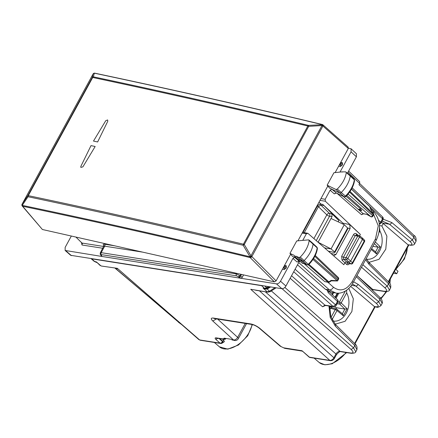 <?xml version="1.0" encoding="UTF-8"?>
<svg xmlns="http://www.w3.org/2000/svg" width="438" height="438" viewBox="0 0 438 438"><rect width="100%" height="100%" fill="white"/><g stroke="black" fill="none" stroke-linecap="round" stroke-linejoin="round"><path stroke-width="0.66" d="M394.348 271.62L396.702 273.745L393.466 273.241M395.667 269.2L398.022 271.325L396.702 273.745M334.873 323.835L335.793 324.021L345.1 321.284L351.889 311.511L353.324 298.782L348.801 288.423M379.478 225.586L381.865 225.964L383.195 223.528L381.525 222.208M368.577 262.023L369.497 262.209L378.996 259.323L385.79 249.156L386.902 236.148L381.865 225.964M381.345 222.537L382.15 222.663M225.307 338.344L224.995 338.919L224.136 338.163L231.33 339.291L231.779 339.685A3.608 2.672 -81.1 0 0 232.222 339.998L233.897 340.26A3.608 2.672 -81.1 0 0 234.533 340.468A3.608 2.672 -81.1 0 0 234.571 340.474M382.407 221.152L389.426 224.185L410.012 241.546C412.766 244.097 412.569 245.225 409.42 244.935L407.877 244.689L383.195 223.528M414.676 243.769L412.415 239.936L410.012 241.546M366.184 258.634L369.114 262.581L369.048 264.36L388.522 283.753L390.619 287.897L389.464 290.016M352.376 283.906L355.722 285.998A2.168 1.363 -49.8 0 0 358.131 284.388L378.711 301.749L380.972 305.582M354.594 343.501L374.632 306.753L350.674 286.359M328.938 305.998L330.208 317.408L335.344 326.173L335.409 324.394L354.884 343.786C356.702 345.111 357.381 347.088 356.91 349.716L354.818 345.571L353.554 347.887L351.123 349.48C353.838 352.103 353.619 353.274 350.466 352.99A2.168 1.604 98.9 0 0 351.095 353.291A2.168 1.604 98.9 0 0 351.101 353.291A2.168 1.604 98.9 0 0 351.128 353.291M355.765 351.813L353.554 347.887L284.864 287.432M330.498 360.704L329.852 360.392C331.418 360.452 332.776 359.571 333.915 357.753L334.353 358.541C333.526 359.921 332.239 360.644 330.498 360.704L310.082 357.501A2.168 1.604 98.9 0 1 309.442 357.189A2.168 1.287 131 0 1 308.998 356.992L302.006 350.718L309.442 357.189L329.852 360.392L250.722 289.277L267.919 292.184L255.781 290.279M265.253 291.768L335.962 353.997C337.118 352.19 338.47 351.309 340.008 351.347L340.644 351.648C339.959 351.238 338.547 352.283 336.4 354.791A2.168 0.635 -151.4 0 0 335.962 353.997L333.915 357.753L259.488 290.865M200.254 340.249L198.868 339.609L200.254 340.249L220.67 343.452A2.168 2.168 0 0 0 222.827 342.483L222.646 341.229L222.466 341.563A2.168 1.347 131.9 0 1 220.024 343.146L199.608 339.937L117.329 268.324L101.419 266.036L100.034 265.395L96.398 261.913L94.192 261.355L91.197 258.754M389.437 290.06L387.225 286.134L384.799 287.722C387.515 290.35 387.291 291.522 384.137 291.232A2.168 1.604 98.9 0 0 384.772 291.533L384.772 291.533A2.168 1.604 98.9 0 0 384.799 291.538M356.318 276.728L380.009 299.373L382.155 303.425L382.445 302.647C381.914 299.57 381.115 297.878 380.042 297.561L380.009 299.373L378.711 301.749L376.302 303.364C379.062 305.91 378.865 307.038 375.711 306.748L374.172 306.507M372.311 290.17L373.406 289.748L371.774 289.655M416.062 241.245L413.91 237.199L412.415 239.936L391.835 222.57A2.168 1.363 130.2 0 1 389.426 224.185L382.73 223.134M347.953 172.293L359.631 183.456L359.664 181.639M413.948 235.387L359.631 183.456L358.974 184.672L413.91 237.199L413.948 235.387C415.602 236.153 416.308 238.108 416.056 241.245M275.026 287.624L269.469 291.265L267.279 291.878L263.068 288.095L265.209 288.637A2.168 1.604 -81.1 0 1 265.176 288.631A2.168 1.604 -81.1 0 1 264.53 288.324L261.574 285.664L91.213 258.754M261.574 285.664L262.373 285.636M198.874 339.609L117.329 268.324L101.419 266.036M96.754 262.537L95.604 262.001L96.398 261.913L100.773 265.724L100.034 265.395M270.651 286.939L267.032 289.075L265.236 289.003L263.068 288.095L264.53 288.324L266.726 287.711L264.848 286.025M234.533 340.468L234.615 340.485A3.608 2.672 -81.1 0 1 233.542 339.965L231.779 339.685M284.766 348.358L301.902 351.052L302.006 350.718L283.693 347.843L284.766 348.358L280.293 346.212L283.693 347.843M225.975 338.448A2.168 1.604 -81.1 0 1 224.404 339.357A2.168 1.604 -81.1 0 1 223.758 339.045L216.065 337.84C214.91 337.802 214.823 338.306 215.797 339.346L220.024 343.146A2.168 1.604 98.9 0 0 220.67 343.452M223.758 339.045L223.32 338.656L224.995 338.919M222.46 342.916L224.371 341.678L223.736 340.238L222.394 339.045M224.371 341.678L222.931 342.237A2.168 0.635 28.6 0 0 222.466 341.563L219.082 338.525M328.61 291.396L328.325 292.748L327.257 290.668M378.635 220.347L380.682 222.148A2.168 1.352 131.4 0 1 379.281 223.544M352.168 187.864L382.571 216.936L382.538 218.748A2.168 0.635 28.6 0 1 382.976 219.537A2.168 2.168 0 0 0 382.56 216.925M329.031 291.582L337.474 299.652A2.168 1.33 133.7 0 1 337.435 301.459L335.579 304.864L333.148 306.458L324.963 305.171L322.538 306.764L290.164 278.272M293.723 271.752L333.148 306.458A2.168 1.604 -81.1 0 0 333.783 306.759L325.598 305.472A2.168 1.604 -81.1 0 1 324.963 305.171L291.538 275.754M325.598 305.472L322.538 306.764M267.569 288.056L269.545 286.764L267.569 288.056L265.16 288.631M265.236 289.003L265.209 288.637L267.58 288.051L266.726 287.711L268.439 286.589M276.132 287.799L270.317 291.609A2.168 0.684 -123.2 0 1 269.469 291.265L266.671 288.494M96.721 262.51L95.604 262.001A2.168 1.604 -81.1 0 1 95.577 261.995A2.168 1.604 -81.1 0 1 94.931 261.683L91.86 259.006M374.632 306.753L376.324 307.027L375.711 306.748M407.877 244.689L409.42 244.935M319.735 243.681L318.136 242.126L332.048 216.613L331.79 213.678L338.87 220.549L338.174 221.831M318.076 242.236L331.051 248.932L334.61 251.932L334.408 252.474L328.297 251.155M324.585 247.913L331.051 248.932L344.268 224.689L347.635 228.045L347.389 228.669M334.408 252.474L334.922 252.425M344.268 224.689L331.029 218.48M338.87 220.549L323.43 205.006M320.331 204.13L320.84 205.072L318.442 206.698L326.847 214.85L313.904 238.59M317.495 206.024L318.442 206.698L304.3 232.622M343.567 224.36L342.861 223.123L322.768 204.387L321.054 204.113C319.499 204.064 318.152 204.951 317.002 206.769L303.014 232.419M296.176 256.246L299.948 259.8L302.74 261.081A1.445 0.876 -47.9 0 0 304.131 260.599A21.654 13.113 -47.9 0 0 313.093 244.032A1.445 0.876 -47.9 0 0 312.913 243.391A1.445 0.876 -47.9 0 0 312.896 243.375L308.982 239.997L308.516 239.871L309.162 240.604C308.286 246.408 305.313 251.905 300.249 257.084L298.968 257.528L296.176 256.246L294.473 256.175L294.128 255.305L289.951 253.388L296.745 240.927L308.516 239.871M296.767 258.338L292.491 256.372L289.951 253.388M346.316 172.599L345.681 171.855L341.837 171.871L333.931 172.731L327.142 185.192L335.99 189.484L337.271 189.057C342.363 183.911 345.379 178.425 346.316 172.599L350.241 176.027A21.654 13.113 132.1 0 1 341.147 192.578A1.445 0.876 132.1 0 1 339.762 193.043L329.688 188.148L327.142 185.192M354.156 179.235A1.319 0.799 132.1 0 1 354.315 179.832L354.156 179.235L350.066 175.375A1.445 0.876 132.1 0 0 350.05 175.359L345.681 171.855M350.066 175.375A1.445 0.876 132.1 0 1 350.241 176.027L354.315 179.832A21.533 13.041 132.1 0 1 345.275 196.284A1.319 0.799 132.1 0 1 344.005 196.706L335.99 189.484M329.524 252.228L329.913 251.505M298.732 262.559L329.398 289.896L335.798 293L331.851 292.381L325.357 289.261L297.501 264.826M104.452 246.244L103.959 245.658L100.335 252.825L101.173 252.655L104.704 246.178L142.777 252.157M103.866 246.348L104.704 246.178A1.445 1.068 98.9 0 0 104.529 244.207L114.477 245.773M299.176 261.196L297.128 262.05L298.924 261.048L294.725 257.402L292.94 258.415L280.506 281.218C279.362 283.036 278.01 283.917 276.455 283.868L100.948 256.301L101.775 255.787L100.893 255.097L101.216 255.25L101.348 254.626L236.553 275.858A1.445 1.068 -81.1 0 1 236.378 273.892L239.958 275.726L240.758 274.265M238.918 277.325L240.539 276.263L242.334 277.172L241.398 278.36L236.553 275.858M75.927 237.073L82.481 243.566M103.795 246.479L82.224 243.095L82.005 245.001L102.821 248.269M308.598 264.317L308.253 264.306A21.533 13.041 -47.9 0 0 317.167 247.837L317.424 248.434C316.565 254.166 313.663 259.564 308.713 264.623L308.106 264.968L306.983 264.749A1.319 0.799 -47.9 0 0 308.253 264.306L300.249 257.084M309.162 240.604L317.167 247.837A1.319 0.799 -47.9 0 0 317.002 247.251L312.913 243.391M307.197 264.886L304.191 263.468L299.948 259.8L298.278 259.761L294.473 256.175M344.224 196.848L336.302 193.005A1.445 1.133 -64.1 0 1 336.11 192.873L331.911 189.232L330.115 190.234L325.188 199.274L320.955 198.606M354.577 180.434C353.658 186.183 350.712 191.565 345.741 196.591L344.202 196.837L336.11 192.873L334.303 193.875L336.351 193.021M345.631 196.284L337.271 189.057M348.434 148.132L351.09 148.789L351.057 151.833L340.145 171.833M351.095 148.794L356.444 153.76L356.401 156.799L347.487 173.147M340.655 162.482L342.5 162.772L341.224 163.139A1.445 1.068 98.9 0 0 340.293 164.852L339.434 164.715M342.335 164.956L340.463 166.5L340.293 164.852A1.445 0.307 174 0 0 342.308 164.677L342.5 162.772M338.618 166.21L340.463 166.5M359.609 235.781L360.354 234.418L325.357 201.239L325.188 199.274M362.177 237.993L362.478 239.356L350.581 261.174L348.96 262.236L346.442 261.836L344.821 262.899L343.83 264.716L307.865 233.317L306.376 233.772L302.767 240.385M284.476 265.505L286.326 265.795L284.191 266.025M282.444 269.233L284.289 269.523L286.162 267.979L286.326 265.795M307.865 233.317L302.554 232.348M276.455 283.868L281.875 288.702C283.43 288.751 284.782 287.865 285.926 286.047L299.411 261.311M281.875 288.702L70.666 255.305M101.353 255.025L100.948 256.301L65.136 250.459L65.147 247.388L71.334 236.038M357.901 209.074L363.118 213.629A1.445 1.068 98.9 0 0 363.54 213.832L361.492 214.686L363.118 213.629L366.715 214.33M352.267 263.326L352.431 262.723A1.445 0.898 129.9 0 1 350.833 263.802L346.179 259.559L343.66 259.165L342.029 260.21L346.6 264.388A1.445 0.898 129.9 0 1 348.194 263.309L351.199 263.983A1.445 1.018 -79.4 0 1 350.833 263.802L348.194 263.309L346.442 261.836L343.66 259.165L343.469 257.205L355.213 235.66L356.729 235.201M315.261 255.491L338.251 277.473A1.445 1.445 0 0 1 338.519 279.203L338.224 278.678L337.474 280.972L331.331 280.857M346.841 195.457L370.909 216.733A1.445 1.445 0 0 0 372.891 216.164L372.601 215.638A1.445 0.898 131.4 0 1 370.981 216.701L366.513 214.16M348.079 194.056L372.601 215.638L373.143 214.642L373.795 214.385L372.891 216.164M369.354 206.26L369.842 206.725A1.445 1.057 -12.4 0 1 370.088 207.147A1.445 1.445 0 0 0 369.672 206.413L351.528 189.063M370.471 208.888L373.795 214.385M328.407 282.329L324.744 281.618L327.985 282.127A1.445 1.068 98.9 0 0 328.407 282.329A1.445 1.445 0 0 0 329.42 282.11A1.445 0.454 -123.2 0 1 328.861 281.88L331.15 280.386L337.627 280.714M308.374 264.864L327.985 282.127L328.861 281.88L308.965 264.371M300.72 261.875L298.924 261.048A1.445 1.128 114.7 0 0 299.132 261.185L300.818 261.957M304.295 263.84L324.744 281.618M357.764 208.964L361.722 210.64L360.704 208.948L346.064 196.268M304.979 263.583L302.521 263.43L304.186 263.462L306.983 264.749L298.968 257.528M358.656 209.369L360.704 208.948M330.936 253.46L335.951 254.511L333.586 255.77M335.951 254.511L350.115 228.532L349.721 224.584L360.354 234.418M342.029 260.21L341.667 256.296L353.417 234.757C354.293 233.405 355.289 233.098 356.412 233.826A1.445 0.871 -50.7 0 0 356.384 235.02M352.732 263.254L364.531 241.623A1.445 0.422 -151.4 0 0 364.23 241.086L352.431 262.723L347.816 258.513A1.445 0.422 -151.4 0 0 346.02 257.604A1.445 1.068 98.9 0 0 346.179 259.559A1.445 0.838 -46.1 0 0 347.816 258.513L359.56 236.969L357.764 236.066A1.445 1.068 -81.1 0 1 358.842 235.409A1.445 1.445 0 0 1 359.532 235.715A1.445 0.871 -50.7 0 1 359.56 236.969L364.23 241.086A1.445 0.871 -45.4 0 0 364.279 239.904A1.445 1.445 0 0 1 364.525 241.628M364.279 239.904L362.467 238.119M284.289 269.523L284.114 267.875A1.445 1.068 -81.1 0 1 285.05 266.162A1.445 0.903 74 0 1 286.129 267.7A1.445 0.307 -6 0 1 284.114 267.875L283.26 267.738M347.909 147.015L348.298 148.46L322.992 126.106L321.963 124.545L322.636 124.693L308.527 125.383A1.445 0.936 103.4 0 0 307.854 126.024A1.445 0.422 -151.4 0 1 308.697 126.352L308.527 125.383C235.485 107.934 163.779 91.756 93.409 76.842L94.29 73.245L93.119 73.918L92.237 77.515L27.797 195.687L28.037 196.733L28.278 195.655C98.714 210.454 170.426 226.638 243.413 244.196L307.854 126.024C234.801 108.575 163.089 92.391 92.719 77.477L93.409 76.842L92.237 77.515A1.445 0.422 28.6 0 1 92.719 77.477L28.278 195.655A1.445 0.422 -151.4 0 0 27.797 195.687L22.097 204.168L93.119 73.918A1.445 0.422 -151.4 0 0 93.102 73.945A1.445 0.422 -151.4 0 0 93.086 73.978M82.897 166.856L95.161 146.506A5713.173 1671.923 -151.4 0 0 91.011 145.613L80.833 166.413L80.811 167.404L82.897 166.856L95.161 146.506A5713.173 1671.923 28.6 0 0 91.011 145.613L80.833 166.413L80.811 167.404L82.897 166.856M93.491 141.063A5713.173 1671.923 28.6 0 1 97.636 141.961A5713.173 1671.923 -151.4 0 0 93.491 141.063L105.755 120.713L107.611 119.941L107.814 121.156L97.636 141.961L107.814 121.156L107.611 119.941L105.755 120.713L93.491 141.063M93.606 73.447L93.88 73.277A1.445 1.445 0 0 0 93.102 73.945L22.075 204.196A1.445 0.422 -151.4 0 1 22.097 204.168L22.333 205.214L28.037 196.733C98.468 211.532 170.174 227.711 243.156 245.269L243.413 244.196A1.445 0.422 -151.4 0 1 244.256 244.53L250.963 255.808L321.985 125.558A1.445 0.422 28.6 0 1 322.85 126.149L322.992 126.106A1.445 0.931 -48.5 0 0 322.948 124.841A1.445 1.445 0 0 0 322.379 124.529M243.156 245.269L244.256 244.53L308.697 126.352L321.985 125.558L321.82 124.584A1.445 0.953 73.2 0 1 322.85 126.149L251.845 256.591A1.445 0.356 175.6 0 1 249.879 256.739L250.963 255.808A1.445 0.422 28.6 0 1 251.828 256.405L249.863 256.553L243.156 245.269M276.093 280.878L274.385 281.853L42.409 229.507L22.245 206.008A1.445 1.04 -40.3 0 0 22.666 206.265A1.445 0.991 -78.2 0 1 22.333 205.395C96.754 220.966 172.599 238.08 249.879 256.739L250.169 257.599A1.445 0.909 -45 0 0 251.845 256.591L276.093 280.878L290.64 254.199M297.933 240.823L327.832 185.991M335.114 172.643L348.298 148.46M93.94 73.261A1.445 1.046 70.2 0 1 94 73.234L94.416 73.201C168.767 88.898 244.612 106.007 321.957 124.545M22.059 204.278A1.445 0.422 -151.4 0 1 22.075 204.196A1.445 1.445 0 0 0 21.9 204.891A1.445 0.449 179.8 0 0 22.333 205.214L22.333 205.395M375.569 251.861L378.114 247.191L380.381 246.917L376.565 253.914L375.733 251.998L371.654 248.609M372.886 246.348L378.12 247.185M378.947 232.726L379.883 231.007L379.516 227.486M334.024 306.781L336.619 307.744L336.001 308.883M330.4 306.868L330.586 306.551L331.938 307.673M338.842 293.131L336.034 298.278M329.622 310.038L330.591 308.259L332.075 307.788M342.346 313.75L344.892 309.08L347.153 308.806L343.337 315.803L342.505 313.887L336.986 309.299A1.445 0.887 129.7 0 0 336.778 309.19A1.445 1.079 106.6 0 0 336.477 309.025L331.785 307.629M336.461 309.02A1.445 1.079 106.6 0 0 335.24 309.644A1.445 0.422 28.6 0 1 337.025 310.564A1.445 0.887 129.7 0 0 336.986 309.299A1.445 1.445 0 0 0 336.444 309.02M336.619 307.744L344.892 309.075M338.01 301.946L339.39 302.034A1.445 1.007 93.6 0 0 339.609 303.994A1.445 0.86 -45.6 0 0 341.175 302.954L346.655 292.896L346.65 290.213M252.398 324.563L247.733 335.732L238.458 345.007L227.82 349.152L219.394 346.803A22.404 13.567 -47.9 0 0 238.064 344.662A22.404 13.567 -47.9 0 0 252.053 324.492M407.263 247.941A22.404 13.567 132.1 0 1 396.061 268.478M390.077 279.455A22.404 13.567 132.1 0 1 389.606 283.096M385.993 291.648A22.404 13.567 132.1 0 1 380.731 298.267M346.65 352.59L332.25 363.754L324.886 364.821L319.165 362.478A22.404 13.567 -47.9 0 0 346.042 352.491M369.048 264.36L365.62 259.674M383.13 219.186L391.835 222.57M362.878 264.7L387.225 286.134L388.522 283.753A2.168 1.314 -45.1 0 0 388.588 281.973L369.114 262.581M351.446 285.324L355.722 285.998L376.302 303.364M331.905 294.325L332.803 292.535M353.581 281.754L358.131 284.388M335.344 326.173L354.818 345.571A2.168 1.314 134.9 0 0 354.884 343.786M271.363 290.925L340.008 351.347L350.466 352.99M115.03 268.171L180.73 323.824M357.485 275.995L372.771 289.447L384.137 291.232M115.293 268.215L178.868 322.423M276.044 287.854L276.044 287.854A2.168 0.684 -123.2 0 1 275.414 287.684M282.094 288.724L351.123 349.48M245.247 323.425L237.648 337.364A3.608 2.289 132.4 0 1 233.542 339.965L212.769 320.983L216.547 318.913M246.534 323.627L238.343 338.645A3.608 1.057 -151.4 0 0 237.648 337.364L217.648 319.088M212.769 320.983C210.601 318.804 210.82 317.835 213.421 318.076L250.908 323.961C253.974 324.613 256.953 326.086 259.844 328.38L281.01 346.518M259.844 328.38A3.608 2.102 130.6 0 1 259.126 328.073L259.126 328.073A3.608 2.102 130.6 0 1 259.104 328.051M250.908 323.961L251.981 324.481C254.259 324.974 256.641 326.173 259.132 328.073L280.293 346.212M213.421 318.076A3.608 2.672 98.9 0 0 214.494 318.59L251.981 324.481M215.797 339.346L217.817 338.322M216.065 337.84L216.684 338.147M223.736 340.238L222.646 341.229L219.739 338.623M361.503 267.224L384.799 287.722M369.847 206.616L382.538 218.748L380.682 222.148A2.168 0.635 -151.4 0 1 381.12 222.942L382.976 219.537M328.325 292.748L337.435 301.459A2.168 0.635 -151.4 0 1 337.873 302.253L336.023 305.653A2.168 0.635 28.6 0 0 335.579 304.864L295.097 269.233M268.434 288.39L267.58 288.051M388.303 281.683L408.336 244.941M316.241 240.632L329.551 216.219A2.168 1.604 98.9 0 0 329.305 213.29L331.79 213.678M323.791 205.531L320.84 205.072L329.305 213.29A2.168 1.276 -45.9 0 0 326.847 214.85A2.168 0.635 28.6 0 0 329.551 216.219L332.048 216.613M347.635 228.045L334.61 251.932M327.838 282.236L333.449 287.24C332.316 289.069 330.964 289.956 329.398 289.896L325.357 289.261M333.449 287.24C340.337 292.075 346.578 290.197 352.174 281.618L375.481 238.88L376.231 240.21C381.416 229.162 380.441 219.482 373.313 211.165L373.466 213.826M375.481 238.88L378.268 225.811L373.724 214.642M352.174 281.618A3.608 1.057 28.6 0 1 352.929 282.948A3.608 1.057 28.6 0 1 352.913 282.97M236.673 273.345L236.378 273.892L101.173 252.655A1.445 1.068 -81.1 0 0 101.348 254.626M104.129 246.085C102.815 244.7 102.946 244.07 104.529 244.207M241.535 274.44L240.539 276.263L239.958 275.726L238.338 276.789M101.775 255.787L101.216 255.25M242.334 277.172L243.577 274.9M81.419 242.323L82.005 245.001M316.674 206.462L317.002 206.769M318.99 202.208L321.054 204.113M292.94 258.415L297.128 262.05M330.115 190.234L334.303 193.875M351.057 151.833L356.401 156.799M325.357 201.239L319.981 200.396M306.376 233.772L302.138 233.109M280.506 281.218L285.926 286.047M65.892 250.799L71.416 255.644M363.54 213.832L366.672 214.319M337.101 193.388L361.492 214.686M346.6 264.388C347.695 265.11 348.675 264.798 349.551 263.452M338.251 277.473A1.445 0.887 133.7 0 1 338.224 278.678L314.845 256.323M351.473 189.161L369.842 206.725L370.263 208.647M337.682 279.679L313.613 258.497M336.937 280.495L313.006 259.433M373.143 214.642L349.584 192.112M373.335 213.744L350.033 191.466M347.591 227.995L350.115 228.532M342.861 223.123L349.721 224.584M358.235 235.31L356.412 233.826M341.667 256.296A1.445 0.422 28.6 0 0 343.469 257.205L346.02 257.604L357.764 236.066L355.213 235.66L353.417 234.757M340.37 163.002L341.224 163.139A1.445 0.903 -106 0 1 342.308 164.677L342.521 164.611M286.348 267.634L286.162 267.979M42.409 229.507L22.666 206.265C97.072 221.831 172.906 238.94 250.169 257.599L274.385 281.853M95.134 73.36L94.416 73.201A1.445 1.046 70.2 0 0 94 73.234L94 73.234A1.445 1.445 0 0 1 94.789 73.179C169.139 88.87 244.984 105.985 322.33 124.518M376.565 253.914L371.194 249.452M378.016 247.174L374.375 243.61M380.381 246.917L375.289 241.935M366.502 259.181A17.323 12.822 98.9 0 0 382.013 243.205A17.323 12.822 98.9 0 0 379.883 231.007M332.026 306.48L331.55 307.35M330.591 308.259L335.24 309.644L331.073 317.282M343.337 315.803L337.025 310.564L332.07 319.652M337.014 303.83L339.609 303.994L344.788 309.064M345.385 291.035L339.39 302.034A1.445 0.422 28.6 0 1 341.175 302.954L347.153 308.806M329.568 307.284L330.164 306.189M335.015 297.298L337.276 293.153M332.787 320.977A17.323 12.822 98.9 0 0 348.785 305.094A17.323 12.822 98.9 0 0 346.655 292.896M407.521 247.465L404.509 258.858L395.848 269.359M390.335 278.979L389.908 283.501M386.612 291.631L381.093 298.683M410.028 245.214C412.925 245.329 414.49 244.82 414.72 243.698L416.073 241.218M383.14 221.239L382.111 221.13M388.588 281.973C390.411 283.315 391.09 285.291 390.619 287.897M382.171 303.397L381.016 305.51C378.886 307.208 377.321 307.711 376.324 307.027M333.614 292.661L332.464 294.862M329.622 306.102L330.838 316.581L335.409 324.394M356.915 349.716L355.793 351.769M336.4 354.791L334.353 358.541M340.644 351.648L351.101 353.291M351.095 353.291C354.161 353.302 355.733 352.787 355.804 351.741M178.436 322.231L181.25 324.273M373.406 289.748L384.772 291.533C387.833 291.549 389.404 291.035 389.481 289.989M117.652 268.921L116.568 268.412M270.317 291.609L267.919 292.184M348.615 171.077L359.669 181.65M234.626 340.485A3.608 3.608 0 0 0 238.349 338.64M301.908 351.052L302.483 351.32M224.404 339.357L216.711 338.152M308.993 356.986A2.168 2.168 0 0 0 310.082 357.501M319.165 362.478L314.139 358.136M219.394 346.803L214.368 342.467M222.827 342.478L222.318 342.653M356.981 275.513L380.042 297.561M379.346 224.064A2.168 2.168 0 0 0 381.12 222.942M333.783 306.759A2.168 2.168 0 0 0 336.023 305.653M337.873 302.253A2.168 2.168 0 0 0 337.463 299.641M95.637 262.006L94.192 261.355M354.955 343.863L375.142 306.841M388.665 282.045L408.846 245.028M347.92 228.592L334.917 252.436M335.798 293C340.759 294.106 348.243 291.297 352.924 282.948L376.231 240.21M100.893 255.097C100.247 254.806 100.067 254.051 100.34 252.819M317.424 248.434L316.997 247.251M65.142 250.465L70.671 255.31M366.639 214.302L370.909 216.733M338.519 279.203L337.594 280.9M370.088 207.147L370.455 208.838M370.433 208.795L373.817 214.412M329.42 282.11L331.336 280.857M370.367 208.428L373.313 211.171M302.516 263.424L298.278 259.761M342.122 172.118L341.837 171.871M343.189 196.344L357.758 208.97M360.682 210.486L358.098 209.194M351.199 263.983A1.445 1.445 0 0 0 352.738 263.243M362.456 238.113L359.532 235.715M356.313 235.009L358.842 235.409M348.232 147.168L322.948 124.841M21.9 204.891L21.9 205.077A1.445 1.445 0 0 0 22.245 206.008M329.562 308.407L330.723 306.277M335.409 297.681L337.873 293.164"/></g></svg>

